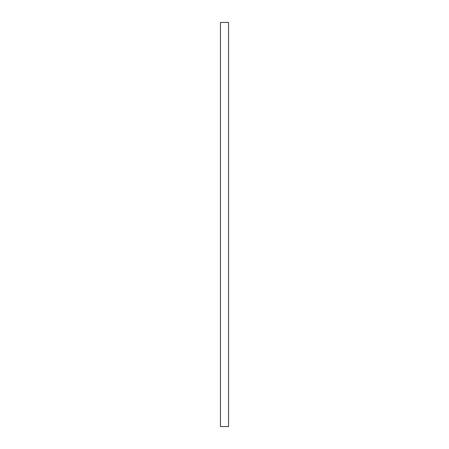 <?xml version="1.0" encoding="UTF-8"?>
<svg xmlns="http://www.w3.org/2000/svg" width="449" height="449" viewBox="0 0 449 449"><rect width="100%" height="100%" fill="white"/><g stroke="black" fill="none" stroke-linecap="round" stroke-linejoin="round"><path stroke-width="0.67" d="M228.541 22.45L228.541 426.55L220.459 426.55L220.459 22.45L228.541 22.45L220.459 22.45"/></g></svg>
